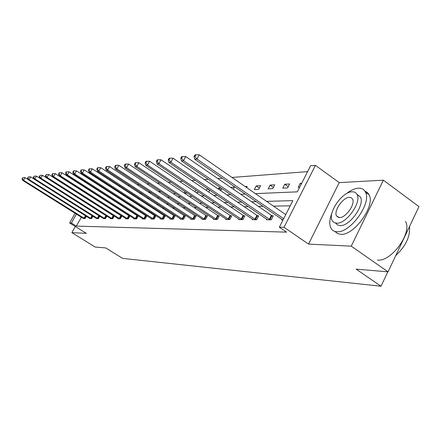 <?xml version="1.0" encoding="UTF-8"?>
<svg xmlns="http://www.w3.org/2000/svg" width="441" height="441" viewBox="0 0 441 441"><rect width="100%" height="100%" fill="white"/><g stroke="black" fill="none" stroke-linecap="round" stroke-linejoin="round"><path stroke-width="0.66" d="M75.323 226.525L71.866 232.655L86.304 233.35L69.617 222.981L75.113 213.279M388.047 271.849L351.251 246.161L383.383 180.176L418.95 206.625L388.047 271.849L356.163 269.148L380.991 286.231L122.592 258.387L105.735 247.93L95.14 247.032L71.866 232.655M307.62 171.621L232.01 177.464M222.242 178.219L217.826 178.561M208.35 179.289L204.42 179.592M195.22 180.303L191.736 180.573M182.789 181.262L179.713 181.505M171.009 182.177L168.302 182.381M159.829 183.037L157.454 183.219M149.201 183.858L147.134 184.018M139.091 184.641L137.3 184.779M129.456 185.385L127.918 185.501M120.261 186.096L118.96 186.196M111.485 186.775L110.399 186.857M103.095 187.419L102.207 187.491M255.416 193.638L297.333 191.841L310.591 165.777L315.447 165.353L284.01 227.291L279.34 227.198L292.857 200.638L266.585 201.361M383.383 180.176L339.217 182.613L315.447 165.353M380.991 286.231L387.815 271.827M266.816 219.205L266.513 219.794L271.259 219.827L273.321 215.809L272.246 215.809M238.928 219.083L238.658 219.607L242.925 219.635L244.904 215.825L243.939 215.825M213.808 218.968L213.56 219.436L217.413 219.464L219.32 215.842L218.449 215.842M191.047 218.863L190.826 219.282L194.321 219.304L196.162 215.858L195.369 215.858M170.342 218.764L170.138 219.144L173.324 219.16L175.099 215.875L174.377 215.875M151.417 218.67L151.23 219.012L154.146 219.034L155.86 215.886L155.199 215.886M134.053 218.582L133.882 218.896L136.567 218.912L138.22 215.897L137.614 215.897M118.067 218.504L117.907 218.786L120.382 218.802L121.931 216.007M121.429 215.908L121.782 215.908M103.299 218.427L105.443 218.703L106.876 216.134M89.617 218.356L91.607 218.609L92.935 216.244M290.217 205.82L273.481 206.129M263.106 206.322L258.415 206.405M248.344 206.592L244.165 206.669M234.369 206.851L230.665 206.917M221.139 207.094L217.86 207.154M208.582 207.331L205.688 207.38M196.653 207.551L194.117 207.595M185.303 207.761L183.092 207.799M174.493 207.959L172.58 207.992M164.19 208.152L162.547 208.18M154.35 208.334L152.961 208.356M144.951 208.505L143.788 208.527M135.955 208.67L135.007 208.692M127.344 208.83L126.589 208.847M119.092 208.984L118.519 208.995M111.176 209.133L110.768 209.139M81.364 217.198L76.348 226.101L286.573 232.142L279.34 227.198M83.151 218.323L85.063 218.565L86.342 216.294M96.331 218.389L98.393 218.659L99.771 216.189M110.542 218.466L110.388 218.736L112.769 218.753L114.258 216.073M125.9 218.543L125.735 218.841L128.309 218.857L129.919 215.93M129.356 215.903L129.875 215.903M142.553 218.626L142.371 218.951L145.172 218.973L146.853 215.892L146.219 215.892M160.667 218.714L160.474 219.078L163.523 219.094L165.265 215.881L164.576 215.881M180.457 218.813L180.242 219.21L183.583 219.232L185.385 215.864L184.63 215.864M202.154 218.912L201.917 219.359L205.589 219.381L207.457 215.853L206.631 215.853M226.051 219.023L225.792 219.519L229.844 219.546L231.784 215.836L230.869 215.836M252.5 219.144L252.213 219.695L256.712 219.728L258.729 215.814L257.715 215.82M281.937 219.265L281.617 219.894L283.05 219.905M76.348 226.101L71.392 223.019L69.617 222.981M339.217 182.613L308.557 244.094L351.251 246.161M308.557 244.094L284.01 227.291M88.454 189.707L88.613 189.426M90.697 185.738L90.912 185.363M76.436 214.106L71.392 223.019M256.315 201.647L251.668 201.774M241.69 202.05L237.556 202.165M227.854 202.436L224.188 202.535M214.75 202.794L211.509 202.888M202.325 203.141L199.464 203.218M190.518 203.466L188.009 203.533M179.289 203.775L177.1 203.836M168.594 204.073L166.698 204.122M158.396 204.354L156.77 204.398M148.661 204.624L147.288 204.663M139.367 204.878L138.215 204.911M130.47 205.126L129.533 205.153M121.959 205.363L121.209 205.379M113.795 205.583L113.227 205.6M105.972 205.804L105.564 205.815M97.158 200.435L97.555 200.418M104.671 200.115L105.234 200.093M112.51 199.779L113.243 199.745M120.674 199.426L121.6 199.387M129.202 199.062L130.332 199.012M138.11 198.676L139.461 198.621M147.426 198.279L149.019 198.207M157.178 197.86L159.036 197.777M167.398 197.419L169.548 197.325M178.12 196.962L180.584 196.851M189.376 196.477L192.193 196.355M201.223 195.969L204.415 195.832M213.692 195.429L217.303 195.275M226.839 194.867L230.908 194.69M240.725 194.272L245.301 194.073M92.213 186.201L92.004 186.576M89.92 190.264L89.76 190.545M97.075 189.332L96.866 189.707M94.787 193.39L94.633 193.671M299.637 187.309L298.171 187.381L300.222 183.357L301.688 183.274M287.598 187.916L282.747 188.164L284.754 184.25L289.621 183.969L287.598 187.916M272.736 188.671L268.139 188.908L270.107 185.093L274.721 184.829L272.736 188.671M258.647 189.387L254.281 189.608L256.215 185.893L260.592 185.639L258.647 189.387M245.13 186.532L247.18 186.416L246.591 187.541M230.665 187.364L234.43 187.149L233.344 189.206M218.086 188.902L218.527 188.064L220.996 187.921M220.77 190.727L221.922 188.555M209.828 190.209L208.924 191.912L208.521 191.929M206.245 190.391L207.138 188.72L207.595 188.698M198.318 191.725L197.921 192.469L196.151 192.557M194.972 191.763L195.876 190.082M187.199 193.015L184.41 193.152M184.222 193.031L185.022 191.554M175.694 193.599L174.245 193.671L174.658 192.91M169.03 190.92L169.327 191.118M158.484 191.526L160.215 191.427L159.719 192.342M148.556 192.182L150.265 192M150.519 193.478L151.048 192.513M139.819 193.296L140.414 192.568M141.71 194.531L142.162 193.715M131.446 194.332L131.831 193.643M133.259 195.517L133.645 194.823M125.476 195.859L124.764 196.179M123.414 195.302L123.734 194.724M117.234 196.565L116.319 196.609M115.691 196.206L115.955 195.738M108.955 196.984L108.293 197.017L108.48 196.68M104.523 194.635L105.068 194.602L104.908 194.883M96.827 195.082L97.373 195.049M97.891 195.765L98.051 195.484M142.101 193.814L140.216 192.579M150.568 193.39L148.6 192.094M209.695 190.457L207.138 188.72M221.211 189.895L218.527 188.064M259.336 188.059L256.215 185.893M273.392 187.392L270.107 185.093M288.227 186.697L284.754 184.25M301.269 184.101L300.222 183.357M28.114 179.498L25.115 177.613L23.555 180.286L84.606 218.565M22.397 178.66L23.026 177.591L22.05 178.704L22.397 178.66L23.555 180.286L22.684 180.391L83.476 218.554M25.115 177.613L23.026 177.591M22.05 178.704L22.684 180.391M331.93 213.047C329.372 219.668 329.102 224.822 331.13 228.521C332.393 230.571 334.355 231.646 337.012 231.745C350.137 233.261 371.873 203.136 365.49 192.166C364.139 189.393 361.807 188.064 358.483 188.175C354.674 188.423 350.523 190.352 346.036 193.952M335.028 231.464L337.409 233.537L340.689 234.32C353.869 235.891 375.578 205.831 369.128 194.823L367.397 192.474L364.905 191.118M356.956 194.316L360.44 197.006C365.131 204.817 349.597 226.542 340.05 225.583L337.475 224.949L335.7 223.19M352.177 191.796C342.172 191.559 327.228 213.45 332.343 220.825L334.107 222.578L336.67 223.201C346.174 224.122 361.73 202.353 357.083 194.569C356.13 192.656 354.492 191.73 352.177 191.796M339.443 217.578C345.634 218.097 355.584 204.045 352.535 199.078L351.306 197.755L349.443 197.342C343.048 197.11 333.346 211.206 336.588 216.002L339.443 217.578M377.419 260.047C391.178 262.158 412.578 232.754 405.472 221.382M395.715 255.67C405.77 246.084 410.367 236.376 409.513 226.536M33.88 178.892L30.688 176.88L29.1 179.608L91.127 218.609M27.921 177.949L28.555 176.863L27.557 177.999L27.921 177.949L29.1 179.608L28.196 179.719L89.958 218.598M30.688 176.88L28.555 176.863M27.557 177.999L28.196 179.719M39.866 178.269L36.476 176.124L34.861 178.897L97.902 218.653M33.654 177.21L34.304 176.102L33.279 177.26L33.654 177.21L34.861 178.897L33.924 179.013L96.684 218.642M36.476 176.124L34.304 176.102M33.279 177.26L33.924 179.013M104.324 218.356L105.879 215.577L42.49 175.336L40.848 178.164L104.93 218.703M39.618 176.444L40.274 175.314L39.227 176.494L39.618 176.444L40.848 178.164L39.872 178.285L103.663 218.692M105.879 215.577L106.849 216.118M42.49 175.336L40.274 175.314M39.227 176.494L39.872 178.285M111.617 218.4L113.194 215.561L48.753 174.515L47.077 177.403L112.234 218.747M45.814 175.645L46.487 174.493L45.412 175.7L45.814 175.645L47.077 177.403L46.062 177.525L110.917 218.742M113.194 215.561L114.219 216.134M48.753 174.515L46.487 174.493M45.412 175.7L46.062 177.525M119.202 218.444L120.801 215.55L55.263 173.66L53.565 176.604L119.825 218.802M52.27 174.818L52.953 173.638L52.529 173.693L51.851 174.873L52.27 174.818L53.565 176.604L52.507 176.736L118.458 218.791M120.801 215.55L121.854 216.14M55.263 173.66L52.953 173.638M51.851 174.873L52.507 176.736M127.091 218.488L128.717 215.539L62.049 172.773L60.318 175.777L127.73 218.857M58.995 173.952L59.689 172.751L59.248 172.806L58.559 174.008L58.995 173.952L60.318 175.777L59.215 175.915L126.308 218.846M128.717 215.539L129.803 216.145M62.049 172.773L59.689 172.751M58.559 174.008L59.215 175.915M135.31 218.538L136.964 215.528L69.127 171.847L67.363 174.917L135.96 218.912M66.012 173.048L66.718 171.819L66.255 171.88L65.549 173.109L66.012 173.048L67.363 174.917L66.216 175.055L134.477 218.901M136.964 215.528L138.083 216.151M69.127 171.847L66.718 171.819M65.549 173.109L66.216 175.055M143.876 218.587L145.558 215.511L76.514 170.876L74.716 174.013L144.538 218.968M73.327 172.106L74.049 170.854L73.57 170.915L72.848 172.166L73.327 172.106L74.716 174.013L73.52 174.162L142.994 218.957M145.558 215.511L146.71 216.156M76.514 170.876L74.049 170.854M72.848 172.166L73.52 174.162M152.818 218.642L154.526 215.5L84.225 169.868L82.401 173.07L153.49 219.028M80.973 171.125L81.706 169.84L81.205 169.906L80.477 171.185L80.973 171.125L82.401 173.07L81.144 173.225L151.88 219.017M154.526 215.5L155.712 216.162M84.225 169.868L81.706 169.84M80.477 171.185L81.144 173.225M162.15 218.697L163.887 215.484L92.296 168.809L90.433 172.084L162.839 219.094M88.972 170.094L89.716 168.787L89.192 168.853L88.448 170.16L88.972 170.094L90.433 172.084L89.121 172.249L161.152 219.083M163.887 215.484L165.11 216.167M92.296 168.809L89.716 168.787M88.448 170.16L89.121 172.249M171.902 218.753L173.677 215.467L100.735 167.701L98.839 171.053L172.607 219.16M97.34 169.019L98.1 167.679L97.549 167.751L96.788 169.09L97.34 169.019L98.839 171.053L97.467 171.224L170.843 219.144M173.677 215.467L174.934 216.173M100.735 167.701L98.1 167.679M96.788 169.09L97.467 171.224M182.111 218.813L183.914 215.451L109.589 166.544L107.654 169.972L182.828 219.227M106.11 167.889L106.882 166.516L106.309 166.593L105.531 167.966L106.11 167.889L107.654 169.972L106.209 170.149L180.986 219.216M183.914 215.451L185.214 216.178M109.589 166.544L106.882 166.516M105.531 167.966L106.209 170.149M192.8 218.874L194.635 215.434L118.866 165.325L116.893 168.842L193.538 219.298M115.305 166.704L116.099 165.298L115.492 165.381L114.704 166.781L115.305 166.704L116.893 168.842L115.382 169.024L191.603 219.287M194.635 215.434L195.986 216.189M118.866 165.325L116.099 165.298M114.704 166.781L115.382 169.024M204.007 218.94L205.881 215.417L128.618 164.046L126.606 167.652L204.762 219.375M124.968 165.463L125.773 164.024L125.139 164.107L124.334 165.546L124.968 165.463L126.606 167.652L125.012 167.845L202.733 219.364M205.881 215.417L207.276 216.2M128.618 164.046L125.773 164.024M124.334 165.546L125.012 167.845M215.776 219.012L217.678 215.395L138.865 162.707L136.815 166.4L216.548 219.458M135.128 164.157L135.949 162.679L135.282 162.768L134.461 164.239L135.128 164.157L136.815 166.4L135.139 166.604L214.414 219.442M217.678 215.395L219.127 216.206M138.865 162.707L135.949 162.679M134.461 164.239L135.139 166.604M228.14 219.083L230.081 215.379L149.659 161.29L147.564 165.083L228.929 219.541M145.828 162.779L146.666 161.263L145.96 161.356L145.122 162.867L145.828 162.779L147.564 165.083L145.8 165.298L226.691 219.524M230.081 215.379L231.586 216.217M149.659 161.29L146.666 161.263M145.122 162.867L145.8 165.298M241.155 219.16L243.134 215.357L161.042 159.802L158.898 163.694L241.966 219.629M157.106 161.329L157.966 159.774L157.222 159.868L156.362 161.423L157.106 161.329L158.898 163.694L157.04 163.92L239.606 219.612M243.134 215.357L244.694 216.233M161.042 159.802L157.966 159.774M156.362 161.423L157.04 163.92M254.87 219.238L256.888 215.335L173.059 158.225L170.865 162.222L255.697 219.723M169.013 159.796L169.89 158.198L169.107 158.302L168.23 159.896L169.013 159.796L170.865 162.222L168.903 162.464L253.211 219.706M256.888 215.335L258.509 216.244M173.059 158.225L169.89 158.198M168.23 159.896L168.903 162.464M269.341 219.326L271.397 215.313L185.766 156.561L183.528 160.673L270.19 219.816M181.609 158.176L182.508 156.533L181.675 156.643L180.782 158.28L181.609 158.176L183.528 160.673L181.449 160.926L267.566 219.8M271.397 215.313L273.084 216.261M185.766 156.561L182.508 156.533M180.782 158.28L181.449 160.926M285.746 214.607L199.222 154.797L196.934 159.03L283.646 218.73M194.95 156.456L195.865 154.769L194.988 154.885L194.073 156.572L194.95 156.456L196.934 159.03L194.729 159.3L282.731 219.905M199.222 154.797L195.865 154.769M194.073 156.572L194.729 159.3M84.033 218.24L85.449 215.726M84.435 218.471L85.841 215.974M90.548 218.278L92.015 215.666M90.956 218.516L92.412 215.914M97.307 218.317L98.828 215.594M97.726 218.56L99.236 215.853M104.749 218.604L106.298 215.82M112.047 218.653L113.624 215.814M119.638 218.703L121.242 215.809M127.537 218.753L129.163 215.798M135.767 218.808L137.421 215.792M144.339 218.863L146.021 215.787M153.286 218.918L154.995 215.776M162.63 218.979L164.372 215.77M172.392 219.045L174.167 215.759M182.613 219.111L184.415 215.748M193.312 219.183L195.148 215.737M204.536 219.254L206.399 215.726M216.31 219.331L218.212 215.715M228.692 219.409L230.632 215.704M241.718 219.497L243.697 215.693M255.444 219.585L257.461 215.682M269.931 219.679L271.987 215.666M338.727 217.518L336.588 216.002M360.44 197.006L357.083 194.569M365.49 192.166L369.128 194.823"/></g></svg>
